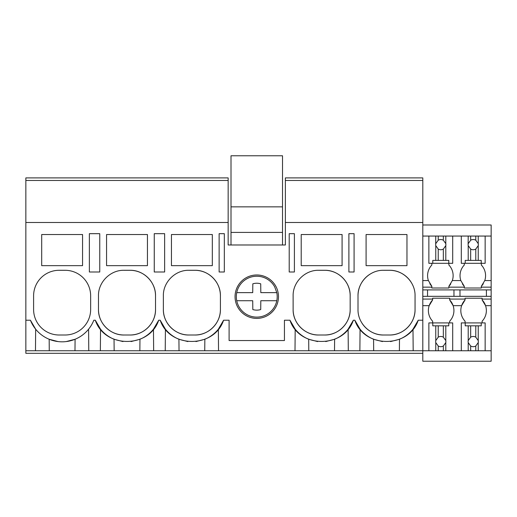 <?xml version="1.0" encoding="UTF-8"?>
<svg xmlns="http://www.w3.org/2000/svg" width="517" height="517" viewBox="0 0 517 517"><rect width="100%" height="100%" fill="white"/><g stroke="black" fill="none" stroke-linecap="round" stroke-linejoin="round"><path stroke-width="0.78" d="M94.566 233.678L89.37 233.678L89.37 271.994L99.755 271.994L99.755 233.678L94.566 233.678M25.85 180.465L228.159 180.465L228.159 177.906L25.85 177.906L25.85 222.491L228.159 222.491L228.159 180.465M422.803 353.311L25.85 353.311L25.85 350.759L443.334 350.759L443.334 346.009L445.796 342.571A5.112 5.112 0 0 0 445.796 340.593L443.334 337.155A5.112 5.112 0 0 0 438.229 337.155L435.766 340.593A5.112 5.112 0 0 0 435.766 342.571L438.229 346.009A5.112 5.112 0 0 0 443.334 346.009M93.351 321.354L93.816 320.223L95.309 320.223L100.544 329.2A34.057 34.057 0 0 0 104.725 333.517M88.775 350.759L88.588 329.2M100.356 350.759L100.544 329.2M49.264 350.759L49.167 339.255L58.059 341.575M41.69 234.537L41.69 265.654L82.558 265.654L82.558 234.537L41.69 234.537M90.649 295.834A25.546 25.546 0 0 0 65.103 270.294L59.145 270.294A25.546 25.546 0 0 0 33.599 295.834L33.599 309.463A25.546 25.546 0 0 0 59.145 335.003L65.103 335.003A25.546 25.546 0 0 0 90.649 309.463L90.649 295.834M25.85 350.759L25.85 320.223L30.425 320.223L35.66 329.2L35.473 350.759M66.247 341.563L75.081 339.255L74.978 350.759M30.425 320.223A34.057 34.057 0 0 0 93.816 320.223M25.85 320.223L25.85 222.491M228.159 222.491L228.159 244.98L285.378 244.98L285.378 222.491L422.803 222.491L422.803 177.906L285.378 177.906L285.378 180.465L422.803 180.465L285.378 180.465L285.378 222.491M95.309 320.223C104.68 348.497 149.329 348.497 158.7 320.223L160.192 320.223C169.563 348.497 214.212 348.497 223.583 320.223L229.096 320.223L229.096 340.541L284.44 340.541L284.44 320.223L289.953 320.223C299.324 348.497 343.973 348.497 353.344 320.223L354.836 320.223C364.207 348.497 408.857 348.497 418.227 320.223L422.803 320.223L422.803 222.491M366.094 234.537L366.094 265.654L406.963 265.654L406.963 234.537L366.094 234.537M348.897 233.678L354.087 233.678L354.087 271.994L348.897 271.994L348.897 233.678M294.399 233.678L289.21 233.678L289.21 271.994L294.399 271.994L294.399 233.678M324.631 335.003C338.28 335.359 350.526 323.106 350.171 309.463L350.171 295.834C350.526 282.185 338.28 269.939 324.631 270.294L318.666 270.294C305.017 269.939 292.771 282.192 293.126 295.834L293.126 309.463C292.771 323.112 305.024 335.359 318.666 335.003L324.631 335.003A25.546 25.546 0 0 0 350.171 309.463M224.326 233.678L224.326 271.994L219.13 271.994L219.13 233.678L224.326 233.678M383.549 270.294C369.901 269.939 357.654 282.192 358.01 295.834L358.01 309.463C357.654 323.112 369.901 335.359 383.549 335.003L389.508 335.003C403.163 335.359 415.409 323.106 415.054 309.463L415.054 295.834C415.409 282.185 403.157 269.939 389.508 270.294L383.549 270.294M171.45 234.537L171.45 265.654L212.319 265.654L212.319 234.537L171.45 234.537M188.905 335.003L194.864 335.003C208.513 335.359 220.759 323.106 220.41 309.463L220.41 295.834C220.759 282.185 208.513 269.939 194.864 270.294L188.905 270.294C175.257 269.939 163.01 282.192 163.359 295.834L163.359 309.463C163.01 323.112 175.257 335.359 188.905 335.003A25.546 25.546 0 0 1 163.359 309.463M154.253 233.678L164.639 233.678L164.639 271.994L154.253 271.994L154.253 233.678M147.442 265.654L147.442 234.537L106.567 234.537L106.567 265.654L147.442 265.654M124.022 270.294C110.373 269.939 98.127 282.192 98.482 295.834L98.482 309.463C98.127 323.112 110.373 335.359 124.022 335.003L129.987 335.003C143.636 335.359 155.882 323.106 155.527 309.463L155.527 295.834C155.882 282.185 143.636 269.939 129.987 270.294L124.022 270.294M301.211 234.537L301.211 265.654L342.086 265.654L342.086 234.537L301.211 234.537M278.482 296.687A21.714 21.714 0 0 1 256.768 318.401A21.714 21.714 0 0 1 235.054 296.687A21.714 21.714 0 0 1 256.768 274.973A21.714 21.714 0 0 1 278.482 296.687M153.652 350.759L153.465 329.2L158.7 320.223M165.233 350.759L165.421 329.2A34.057 34.057 0 0 0 169.602 333.517M160.192 320.223L165.421 329.2M114.147 350.759L114.044 339.255L122.962 341.575M100.989 284.789A25.546 25.546 0 0 0 100.802 285.197M98.482 309.463A25.546 25.546 0 0 0 124.022 335.003M129.987 335.003A25.546 25.546 0 0 0 155.527 309.463M155.527 295.834A25.546 25.546 0 0 0 129.987 270.294M105.087 333.827A34.057 34.057 0 0 0 114.044 339.255M131.072 341.569L139.958 339.255A34.057 34.057 0 0 0 150.434 332.476M150.693 332.231A34.057 34.057 0 0 0 153.465 329.2M139.861 350.759L139.958 339.255M295 350.759L295.188 329.2A34.057 34.057 0 0 0 299.369 333.517M289.953 320.223L295.188 329.2M218.536 350.759L218.348 329.2L223.583 320.223M179.031 350.759L178.927 339.255L187.845 341.575M165.873 284.789A25.546 25.546 0 0 0 165.679 285.197M194.864 335.003A25.546 25.546 0 0 0 220.41 309.463M220.41 295.834A25.546 25.546 0 0 0 194.864 270.294M169.964 333.827A34.057 34.057 0 0 0 178.927 339.255M195.956 341.569L204.842 339.255A34.057 34.057 0 0 0 215.311 332.476M215.576 332.231A34.057 34.057 0 0 0 218.348 329.2M204.745 350.759L204.842 339.255M359.877 350.759L360.065 329.2L354.836 320.223M360.065 329.2A34.057 34.057 0 0 0 373.571 339.255L382.425 341.569M399.389 350.759L399.486 339.255L390.542 341.582M399.486 339.255A34.057 34.057 0 0 0 412.993 329.2L418.227 320.223M369.933 274.223A25.546 25.546 0 0 0 358.01 295.834M361.9 323.022A25.546 25.546 0 0 0 383.549 335.003M389.508 335.003A25.546 25.546 0 0 0 415.054 309.463M411.17 282.288A25.546 25.546 0 0 0 389.508 270.294M413.18 350.759L412.993 329.2M373.675 350.759L373.571 339.255M422.803 299.072L432.639 299.072L432.639 298.219L449.667 298.219L449.667 299.072L465.08 299.072L465.08 298.219L482.109 298.219L482.109 299.072L491.15 299.072L491.15 361.228L422.803 361.228L422.803 320.223M348.303 350.759L348.109 329.2L353.344 320.223M308.791 350.759L308.694 339.255L317.606 341.575M305.14 274.172A25.546 25.546 0 0 0 304.817 274.372M295.634 284.789A25.546 25.546 0 0 0 295.446 285.197M293.126 309.463A25.546 25.546 0 0 0 318.666 335.003M350.171 295.834A25.546 25.546 0 0 0 324.631 270.294M299.731 333.827A34.057 34.057 0 0 0 308.694 339.255M325.716 341.569L334.609 339.255A34.057 34.057 0 0 0 345.078 332.476M345.337 332.231A34.057 34.057 0 0 0 348.109 329.2M334.505 350.759L334.609 339.255M422.803 236.062L491.15 236.062L491.15 299.072M491.15 236.062L491.15 224.992L422.803 224.992M481.314 263.308L481.314 265.014A15.432 15.432 0 0 1 484.772 280.557L481.314 286.302A15.432 15.432 0 0 0 483.324 283.671M422.803 296.325L491.15 296.325L486.407 296.325L486.407 289.901M491.15 350.759L485.146 350.759L485.146 322.912L482.109 322.912L482.109 321.212A15.432 15.432 0 0 0 482.109 299.925L482.109 299.072M461.306 236.062L461.306 263.308L464.285 263.308L464.285 265.014A15.432 15.432 0 0 0 460.828 280.557L464.285 286.302L464.285 287.155L448.872 287.155L448.872 288.001L448.872 286.302A15.432 15.432 0 0 0 450.766 283.872M448.872 263.308L448.872 265.014L448.872 263.308M448.872 286.302L452.336 280.557A15.432 15.432 0 0 0 448.872 265.014M462.398 283.872A15.432 15.432 0 0 0 464.285 286.302M464.285 287.155L464.285 288.001L481.314 288.001L481.314 286.302M453.965 289.901L453.965 296.325L459.988 296.325L459.988 289.901M485.146 322.912L481.224 322.912L481.224 325.826L468.208 325.826L468.208 340.593A5.112 5.112 0 0 0 468.208 342.571L468.208 350.759L452.705 350.759L452.705 322.912L449.667 322.912L449.667 321.212A15.432 15.432 0 0 0 453.125 305.67L461.616 305.67L465.08 299.925A15.432 15.432 0 0 0 465.08 321.212L465.08 322.912M465.08 299.072L465.08 299.925M491.15 305.67L485.566 305.67L482.109 299.925M481.314 287.155L491.15 287.155M422.803 289.901L491.15 289.901M422.803 287.155L431.844 287.155L431.844 288.001L448.872 288.001M449.667 299.072L449.667 299.925L453.125 305.67A15.432 15.432 0 0 0 449.667 299.925M432.639 299.072L432.639 299.925A15.432 15.432 0 0 0 432.639 321.212L432.639 322.912M422.803 305.67L429.181 305.67L432.639 299.925M429.834 283.671A15.432 15.432 0 0 0 431.844 286.302L431.844 287.155M422.803 280.557L428.386 280.557A15.432 15.432 0 0 1 431.844 265.014L431.844 263.308M428.386 280.557L431.844 286.302M427.546 296.325L427.546 289.901M282.521 244.98L282.521 155.772L231.009 155.772L231.009 206.858L282.521 206.858M231.009 244.98L231.009 232.404L282.521 232.404M231.009 232.404L231.009 206.858M238.835 306.484A20.434 20.434 0 0 0 276.795 292.641L274.701 286.89A20.434 20.434 0 0 0 236.734 300.732A20.434 20.434 0 0 0 238.835 306.484M276.795 300.732L260.814 300.732L260.717 309.554L260.814 300.732M236.734 300.732L252.723 300.732L252.819 309.554A13.455 13.455 0 0 0 260.717 309.554M276.795 292.641L260.814 292.641L260.717 283.827A13.455 13.455 0 0 0 252.819 283.827L252.723 292.641L236.734 292.641M252.819 283.827L252.723 292.641M438.229 236.062L438.229 240.218A5.112 5.112 0 0 1 443.334 240.218L443.334 236.062M435.766 236.062L435.676 244.644A5.112 5.112 0 0 0 435.766 245.633L438.229 249.065A5.112 5.112 0 0 0 443.334 249.065L443.334 260.394L435.766 260.394L435.766 245.633M435.766 243.656L438.229 240.218M443.334 249.065L445.796 245.633A5.112 5.112 0 0 0 445.796 243.656L443.334 240.218M445.796 236.062L445.796 243.656M445.796 245.633L445.796 260.394L448.788 260.394L448.788 263.308L452.705 263.308L452.705 236.062M428.864 236.062L428.864 263.308L432.781 263.308L432.781 260.394L435.766 260.394M438.229 249.065L438.229 260.394M445.796 260.394L443.334 260.394M448.788 263.308L432.781 263.308M452.705 322.912L448.788 322.912L448.788 325.826L445.796 325.826L445.796 340.593M445.796 342.571L445.796 350.759L443.334 350.759M452.705 350.759L445.796 350.759M445.796 325.826L443.334 325.826L443.334 337.155M428.864 350.759L428.864 322.912L448.788 322.912M432.781 322.912L432.781 325.826L443.334 325.826M438.229 325.826L438.229 337.155M435.766 325.826L435.766 340.593M435.766 342.571L435.766 350.759M438.229 346.009L438.229 350.759M470.67 236.062L470.67 240.218A5.112 5.112 0 0 1 475.776 240.218L475.776 236.062M468.208 236.062L468.111 244.644A5.112 5.112 0 0 0 468.208 245.633L470.67 249.065A5.112 5.112 0 0 0 475.776 249.065L475.776 260.394L468.208 260.394L468.208 245.633M468.208 243.656L470.67 240.218M475.776 249.065L478.238 245.633A5.112 5.112 0 0 0 478.238 243.656L475.776 240.218M478.238 236.062L478.238 243.656M478.238 245.633L478.238 260.394L481.224 260.394L481.224 263.308L485.146 263.308L485.146 236.062M461.306 263.308L465.216 263.308L465.216 260.394L468.208 260.394M470.67 249.065L470.67 260.394M478.238 260.394L475.776 260.394M481.224 263.308L465.216 263.308M478.238 325.826L478.238 340.593L475.776 337.155A5.112 5.112 0 0 0 470.67 337.155L468.208 340.593M485.146 350.759L478.238 350.759L478.238 342.571A5.112 5.112 0 0 0 478.238 340.593M475.776 325.826L475.776 337.155M478.238 342.571L475.776 346.009L475.776 350.759L478.238 350.759M468.208 342.571L470.67 346.009A5.112 5.112 0 0 0 475.776 346.009M468.208 350.759L475.776 350.759M461.306 350.759L461.306 322.912L481.224 322.912M468.208 325.826L465.216 325.826L465.216 322.912M470.67 325.826L470.67 337.155M470.67 346.009L470.67 350.759M484.772 280.557L491.15 280.557M452.336 280.557L460.828 280.557"/></g></svg>
